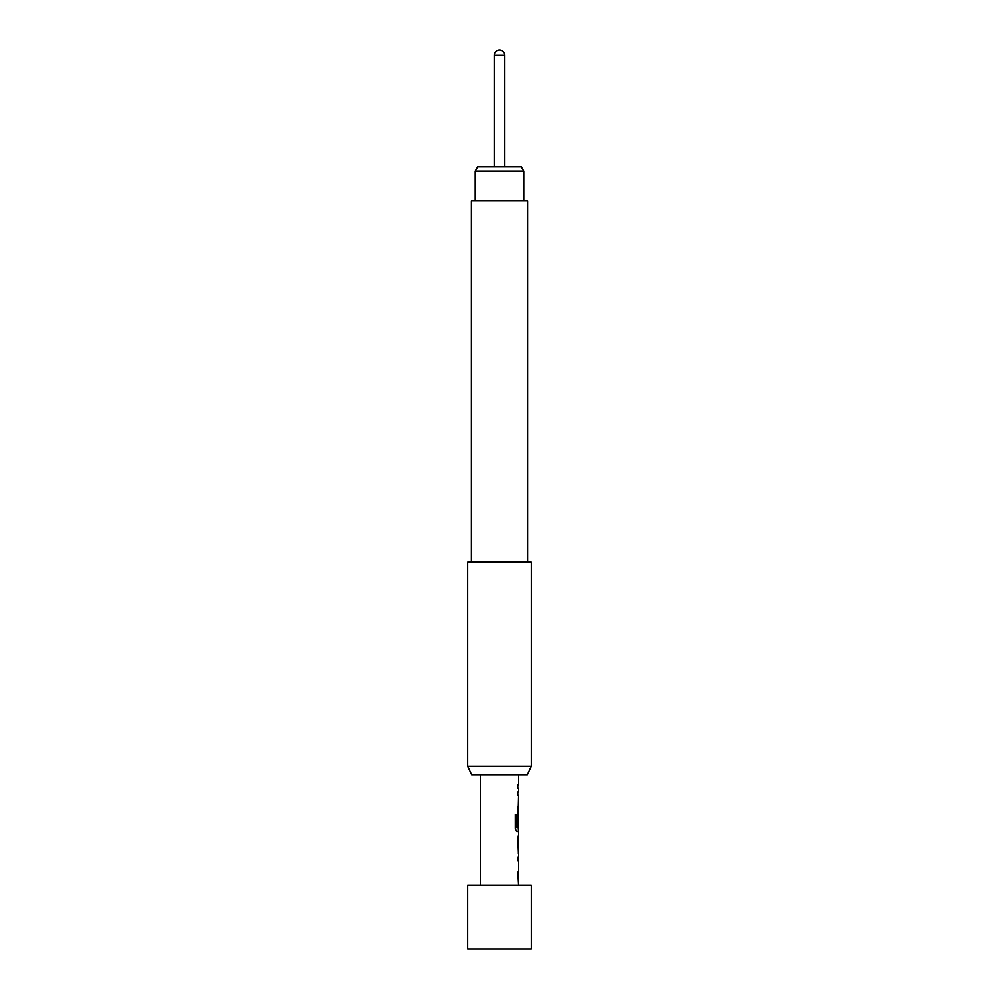 <?xml version="1.0" encoding="UTF-8"?>
<svg xmlns="http://www.w3.org/2000/svg" width="999" height="999" viewBox="0 0 999 999"><rect width="100%" height="100%" fill="white"/><g stroke="black" fill="none" stroke-linecap="round" stroke-linejoin="round"><path stroke-width="1.5" d="M518.631 774.762L518.631 784.827L517.844 784.827L517.844 788.174L518.631 788.174L518.631 791.97L517.844 791.97L517.844 795.316L518.631 795.316L517.844 826.448L518.506 826.448L518.631 816.707L518.631 827.984L516.958 827.759L516.958 814.51L515.334 814.51L515.334 828.571L516.87 831.692L518.631 831.692L518.631 835.489M518.419 816.707L518.493 813.723M518.493 831.692L516.87 831.692M518.631 838.835L518.531 850.112L518.631 838.835M518.631 853.458L518.631 857.254L517.844 857.254L517.844 860.601L518.631 860.601L518.631 871.865L517.844 871.865L518.631 885.289M517.844 857.254L518.493 857.254M518.493 875.211L517.844 875.211M480.369 774.762L480.369 885.289M518.481 835.489L517.844 838.611L518.481 853.458M467.619 766.258L471.578 774.762L527.422 774.762L531.381 766.258L531.381 562.2L467.619 562.2L467.619 766.258L531.381 766.258M527.659 562.2L527.659 200.861L471.341 200.861L471.341 562.2M475.162 171.104L477.622 166.858L521.378 166.858L523.838 171.104L475.162 171.104L475.162 200.861M531.381 885.289L467.619 885.289L467.619 949.05L531.381 949.05L531.381 885.289M504.82 166.858L504.82 55.27L494.18 55.27L494.18 166.858M517.844 784.827L517.844 788.174M517.844 791.97L517.844 795.316M517.844 809.939L517.844 806.58M518.506 816.932L517.844 826.448M516.77 827.759L516.77 814.51L515.334 814.51M518.294 849.887L518.506 839.06M518.419 857.254L517.844 860.601M518.419 875.211L517.844 871.865M523.838 171.104L523.838 200.861M504.82 55.27A5.32 5.32 0 0 0 499.5 49.95A5.32 5.32 0 0 0 494.18 55.27M518.419 827.984L518.419 831.692M518.419 835.526L518.419 838.835M518.419 850.112L518.419 853.421"/></g></svg>

